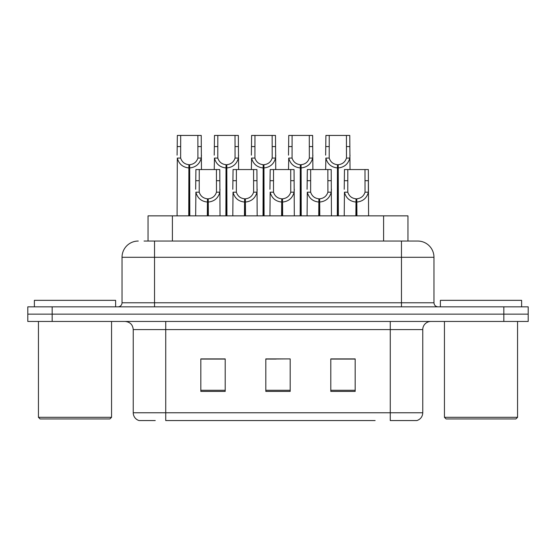 <?xml version="1.0" encoding="UTF-8"?>
<svg xmlns="http://www.w3.org/2000/svg" width="556" height="556" viewBox="0 0 556 556"><rect width="100%" height="100%" fill="white"/><g stroke="black" fill="none" stroke-linecap="round" stroke-linejoin="round"><path stroke-width="0.83" d="M148.042 241.04L148.042 215.853L407.958 215.853L407.958 241.04M155.263 420.565L139.493 420.565M422.762 412.767C422.532 416.659 420.586 419.259 416.91 420.565L390.263 420.565L390.263 412.767L422.762 412.767L422.762 329.583A8.125 8.125 0 0 1 430.879 321.458M139.09 420.565A8.125 8.125 0 0 1 133.238 412.767L133.238 329.583C132.759 324.648 130.055 321.945 125.121 321.458M52.167 306.836L528.2 306.836L528.2 314.147L27.8 314.147L27.8 321.458L52.167 321.458L52.167 314.147L27.8 314.147L27.8 306.836L52.167 306.836L52.167 314.147L528.2 314.147L528.2 321.458L52.167 321.458M355.173 391.403L355.173 358.905L330.799 358.905L330.799 391.403L355.173 391.403M225.201 391.403L225.201 358.905L200.827 358.905L200.827 391.403L225.201 391.403M290.183 391.403L290.183 358.905L265.817 358.905L265.817 391.403L290.183 391.403M375.14 420.565L165.737 420.565L165.737 412.767L390.263 412.767L390.263 329.583L133.238 329.583M220.322 359.072L213.942 359.072M201.752 359.072L225.201 359.072M350.315 358.905L343.928 359.072M331.744 359.072L355.173 359.072M265.817 359.072L288.216 358.905M276.033 359.072L269.646 359.072M144.421 241.04L417.473 241.04M144.053 241.04L154.526 241.04L154.526 257.282L122.028 257.282L122.028 302.777A4.059 4.059 0 0 1 117.969 306.836M138.277 241.04A16.249 16.249 0 0 0 122.028 257.282M417.723 241.04A16.249 16.249 0 0 1 433.972 257.282L433.972 302.777C434.208 305.244 435.563 306.599 438.031 306.836M207.312 215.853L207.457 198.798C203.287 198.367 200.542 196.164 199.215 192.181L199.25 169.552L219.78 169.552L220.03 215.853M207.312 202.043C201.258 201.362 197.45 198.075 195.886 192.181L195.663 215.853M195.663 189.269L195.907 169.552L199.25 169.552M208.236 215.853L208.236 198.798C212.406 198.367 215.151 196.164 216.479 192.181L216.437 169.552M208.236 198.798L208.375 215.853M207.457 198.798L207.457 215.853M220.03 189.269L219.808 192.181C218.244 198.075 214.435 201.362 208.375 202.043M188.748 215.853L188.887 164.68C184.717 164.249 181.972 162.046 180.644 158.064L180.686 135.435L201.216 135.435L201.46 169.552M188.748 167.926C182.688 167.245 178.879 163.957 177.315 158.064L177.093 215.853M177.093 155.152L177.343 135.435L180.686 135.435M189.665 215.853L189.665 164.68C193.835 164.249 196.581 162.046 197.908 158.064L197.873 135.435M189.665 164.68L189.811 215.853M188.887 164.68L188.887 215.853M201.46 155.152L201.237 158.064C199.673 163.957 195.865 167.245 189.811 167.926M109.928 418.939L40.067 418.939L38.44 417.313L111.554 417.313L109.928 418.939M38.44 321.458L38.44 417.313M111.554 321.458L111.554 417.313M115.613 306.836L115.613 300.337L34.382 300.337L34.382 306.836M515.933 418.939L446.072 418.939L444.446 417.313L517.56 417.313L515.933 418.939M444.446 321.458L444.446 417.313M517.56 321.458L517.56 417.313M521.618 306.836L521.618 300.337L440.387 300.337L440.387 306.836M244.452 215.853L244.598 198.798C240.428 198.367 237.676 196.164 236.356 192.181L236.39 169.552L256.921 169.552L257.171 215.853M244.452 202.043C238.399 201.362 234.59 198.075 233.02 192.181L232.804 215.853M232.804 189.269L233.047 169.552L236.39 169.552M245.377 215.853L245.377 198.798C249.547 198.367 252.292 196.164 253.619 192.181L253.578 169.552M245.377 198.798L245.516 215.853M244.598 198.798L244.598 215.853M257.171 189.269L256.948 192.181C255.385 198.075 251.576 201.362 245.516 202.043M281.593 215.853L281.739 198.798C277.569 198.367 274.817 196.164 273.496 192.181L273.531 169.552L294.061 169.552L294.312 215.853M281.593 202.043C275.54 201.362 271.731 198.075 270.16 192.181L269.945 215.853M269.945 189.269L270.188 169.552L273.531 169.552M282.517 215.853L282.517 198.798C286.688 198.367 289.433 196.164 290.76 192.181L290.719 169.552M282.517 198.798L282.656 215.853M281.739 198.798L281.739 215.853M294.312 189.269L294.089 192.181C292.525 198.075 288.717 201.362 282.656 202.043M318.734 215.853L318.88 198.798C314.71 198.367 311.958 196.164 310.637 192.181L310.672 169.552L331.202 169.552L331.452 215.853M318.734 202.043C312.68 201.362 308.872 198.075 307.301 192.181L307.079 215.853M307.079 189.269L307.329 169.552L310.672 169.552M319.658 215.853L319.658 198.798C323.828 198.367 326.574 196.164 327.901 192.181L327.859 169.552M319.658 198.798L319.797 215.853M318.88 198.798L318.88 215.853M331.452 189.269L331.23 192.181C329.666 198.075 325.851 201.362 319.797 202.043M355.875 215.853L356.014 198.798C351.844 198.367 349.099 196.164 347.778 192.181L347.813 169.552L368.343 169.552L368.593 215.853M355.875 202.043C349.821 201.362 346.006 198.075 344.442 192.181L344.22 215.853M344.22 189.269L344.47 169.552L347.813 169.552M356.799 215.853L356.799 198.798C360.969 198.367 363.714 196.164 365.042 192.181L365 169.552M356.799 198.798L356.938 215.853M356.014 198.798L356.014 215.853M365 180.693L368.343 180.693L368.371 192.181C366.807 198.075 362.992 201.362 356.938 202.043M225.882 215.853L226.028 164.68C221.858 164.249 219.106 162.046 217.785 158.064L217.82 135.435L238.35 135.435L238.6 169.552M225.882 167.926C219.828 167.245 216.02 163.957 214.449 158.064L214.234 169.552M214.234 155.152L214.477 135.435L217.82 135.435M226.806 215.853L226.806 164.68C230.976 164.249 233.722 162.046 235.049 158.064L235.007 135.435M226.806 164.68L226.945 215.853M226.028 164.68L226.028 215.853M238.6 155.152L238.378 158.064C236.814 163.957 233.006 167.245 226.945 167.926M263.023 215.853L263.169 164.68C258.999 164.249 256.246 162.046 254.926 158.064L254.961 135.435L275.491 135.435L275.741 169.552M263.023 167.926C256.969 167.245 253.161 163.957 251.59 158.064L251.375 169.552M251.375 155.152L251.618 135.435L254.961 135.435M263.947 215.853L263.947 164.68C268.117 164.249 270.862 162.046 272.19 158.064L272.148 135.435M263.947 164.68L264.086 215.853M263.169 164.68L263.169 215.853M275.741 155.152L275.519 158.064C273.955 163.957 270.146 167.245 264.086 167.926M300.164 215.853L300.31 164.68C296.139 164.249 293.387 162.046 292.067 158.064L292.102 135.435L312.632 135.435L312.882 169.552M300.164 167.926C294.11 167.245 290.301 163.957 288.731 158.064L288.508 169.552M288.508 155.152L288.759 135.435L292.102 135.435M301.088 215.853L301.088 164.68C305.258 164.249 308.003 162.046 309.331 158.064L309.289 135.435M301.088 164.68L301.227 215.853M300.31 164.68L300.31 215.853M312.882 155.152L312.66 158.064C311.096 163.957 307.287 167.245 301.227 167.926M337.304 215.853L337.45 164.68C333.273 164.249 330.528 162.046 329.208 158.064L329.242 135.435L349.773 135.435L350.023 169.552M337.304 167.926C331.251 167.245 327.435 163.957 325.872 158.064L325.649 169.552M325.649 155.152L325.899 135.435L329.242 135.435M338.229 215.853L338.229 164.68C342.399 164.249 345.144 162.046 346.471 158.064L346.43 135.435M338.229 164.68L338.368 215.853M337.45 164.68L337.45 215.853M350.023 155.152L349.8 158.064C348.237 163.957 344.421 167.245 338.368 167.926M172.409 241.04L172.409 215.853M383.591 241.04L383.591 215.853M390.263 321.458L390.263 329.583L422.762 329.583M133.238 412.767L165.737 412.767L165.737 321.458M503.833 321.458L503.833 306.836M290.183 390.27L265.817 390.27M225.201 390.27L200.827 390.27M355.173 390.27L330.799 390.27M154.526 306.836L154.526 302.777L433.972 302.777M122.028 302.777L154.526 302.777L154.526 257.282L401.474 257.282L401.474 306.836M433.972 257.282L401.474 257.282L401.474 241.04M199.25 180.693L195.907 180.693M199.215 192.181L195.886 192.181M219.808 192.181L216.479 192.181M219.78 180.693L216.437 180.693M180.686 146.576L177.343 146.576M180.644 158.064L177.315 158.064M201.237 158.064L197.908 158.064M201.216 146.576L197.873 146.576M236.39 180.693L233.047 180.693M236.356 192.181L233.02 192.181M256.948 192.181L253.619 192.181M256.921 180.693L253.578 180.693M273.531 180.693L270.188 180.693M273.496 192.181L270.16 192.181M294.089 192.181L290.76 192.181M294.061 180.693L290.719 180.693M310.672 180.693L307.329 180.693M310.637 192.181L307.301 192.181M331.23 192.181L327.901 192.181M331.202 180.693L327.859 180.693M347.813 180.693L344.47 180.693M347.778 192.181L344.442 192.181M368.371 192.181L365.042 192.181M217.82 146.576L214.477 146.576M217.785 158.064L214.449 158.064M238.378 158.064L235.049 158.064M238.35 146.576L235.007 146.576M254.961 146.576L251.618 146.576M254.926 158.064L251.59 158.064M275.519 158.064L272.19 158.064M275.491 146.576L272.148 146.576M292.102 146.576L288.759 146.576M292.067 158.064L288.731 158.064M312.66 158.064L309.331 158.064M312.632 146.576L309.289 146.576M329.242 146.576L325.899 146.576M329.208 158.064L325.872 158.064M349.8 158.064L346.471 158.064M349.773 146.576L346.43 146.576"/></g></svg>
